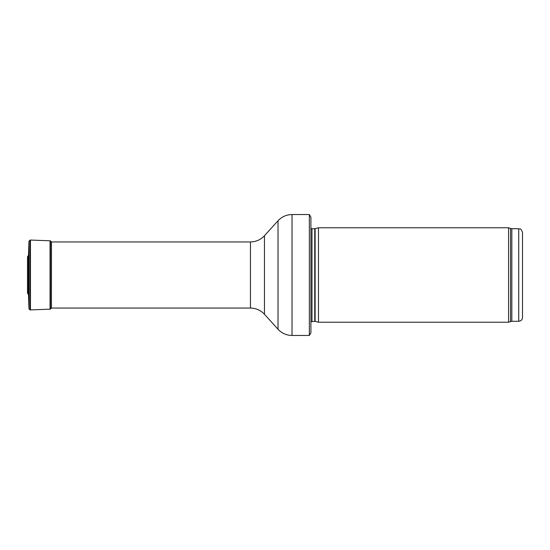 <?xml version="1.0" encoding="UTF-8"?>
<svg xmlns="http://www.w3.org/2000/svg" width="550" height="550" viewBox="0 0 550 550"><rect width="100%" height="100%" fill="white"/><g stroke="black" fill="none" stroke-linecap="round" stroke-linejoin="round"><path stroke-width="0.82" d="M522.5 317.508L522.5 232.492L522.5 317.508C522.273 319.804 521.015 321.062 518.719 321.282L511.83 321.282L508.571 322.231L318.471 322.231L318.471 227.769L508.571 227.769L508.571 322.231M315.136 321.337L315.136 228.663L314.744 228.718L314.744 321.282L318.471 322.231M314.744 321.282L310.908 321.736M310.908 223.994L310.908 326.006M309.354 335.452L309.354 214.548L310.908 217.188L310.908 332.812L309.354 335.452L292.022 335.452C286.474 335.356 281.806 333.286 278.018 329.244L264.461 314.27C260.666 310.228 255.998 308.158 250.456 308.062L51.439 308.062M51.404 308.096L51.404 241.904L50.401 240.852L50.401 309.148L51.439 308.103L51.473 242.241M27.5 292.799L27.5 257.201M28.469 255.585L28.469 294.415L28.964 308.557L28.964 241.436L28.469 255.585L27.734 256.314M27.734 293.686L28.469 294.415M28.813 283.772L29.026 268.627M51.439 308.103L51.473 307.704M522.5 232.492C520.561 227.164 519.874 229.522 518.719 228.718L518.719 321.282M518.719 228.718L511.83 228.718L511.83 321.282M511.83 228.718L510.538 228.484L510.538 321.516M314.744 228.718L311.988 228.718L311.988 321.282M309.354 214.548L292.022 214.548L292.022 335.452M250.456 308.062L250.456 241.938C255.998 241.842 260.666 239.772 264.461 235.73L278.018 220.756L278.018 329.244M264.461 235.73L264.461 314.27M27.603 293.411L27.603 256.589M50.401 309.148L30.085 309.918L30.085 240.082L28.964 241.443M30.085 309.918L29.026 308.928L29.026 241.072M30.456 309.952L30.456 240.048L30.085 240.082M50.05 309.21L50.05 240.79L30.456 240.054M510.538 228.484L508.571 227.769M315.136 228.663L318.471 227.769M311.988 228.718L310.908 228.264M278.018 220.756C281.806 216.714 286.474 214.644 292.022 214.548M250.456 241.938L51.439 241.938M50.401 240.852L50.05 240.79M29.026 308.928L28.964 308.557"/></g></svg>
